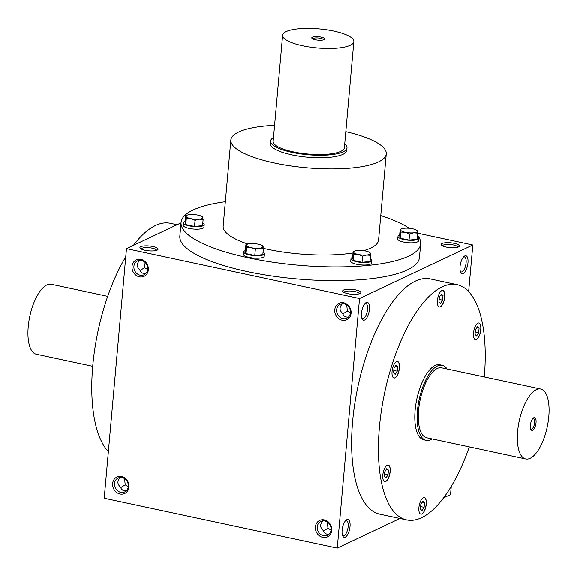 <?xml version="1.0" encoding="UTF-8"?>
<svg xmlns="http://www.w3.org/2000/svg" width="577" height="577" viewBox="0 0 577 577"><rect width="100%" height="100%" fill="white"/><g stroke="black" fill="none" stroke-linecap="round" stroke-linejoin="round"><path stroke-width="0.87" d="M420.828 504.37L422.883 501.153L424.513 502.625L424.095 507.313L422.047 510.522L420.417 509.051L420.828 504.37M422.249 502.141L424.513 502.625M469.303 446.879A120.283 48.158 -77.9 0 1 421.52 517.72A120.283 48.158 -77.9 0 1 406.655 519.913A120.283 48.158 -77.9 0 1 384.736 392.216A120.283 48.158 -77.9 0 1 456.991 284.67A120.283 48.158 -77.9 0 1 484.269 376.94M437.517 304.281A8.453 3.383 -77.9 0 1 438.635 295.027A8.453 3.383 -77.9 0 1 442.833 290.455A8.453 3.383 -77.9 0 1 444.377 299.427A8.453 3.383 -77.9 0 1 439.299 306.986A8.453 3.383 -77.9 0 1 437.517 304.281M474.33 328.717A8.453 3.383 -77.9 0 1 478.924 323.005A8.453 3.383 -77.9 0 1 480.468 331.977A8.453 3.383 -77.9 0 1 475.39 339.536A8.453 3.383 -77.9 0 1 474.33 328.717M426.129 500.302A8.453 3.383 -77.9 0 1 425.011 509.549A8.453 3.383 -77.9 0 1 420.813 514.129A8.453 3.383 -77.9 0 1 419.27 505.156A8.453 3.383 -77.9 0 1 424.347 497.598A8.453 3.383 -77.9 0 1 426.129 500.302M389.316 475.859A8.453 3.383 -77.9 0 1 384.722 481.579A8.453 3.383 -77.9 0 1 383.178 472.606A8.453 3.383 -77.9 0 1 388.256 465.048A8.453 3.383 -77.9 0 1 389.316 475.859M395.007 377.848A8.453 3.383 -77.9 0 1 393.961 378.007A8.453 3.383 -77.9 0 1 392.425 369.028A8.453 3.383 -77.9 0 1 397.503 361.476A8.453 3.383 -77.9 0 1 399.27 369.215A8.453 3.383 -77.9 0 1 395.007 377.848M426.129 440.301L423.799 439.804A38.363 15.355 -77.9 0 1 415.786 404.657A38.363 15.355 -77.9 0 1 435.108 365.479A38.363 15.355 -77.9 0 1 439.847 364.779L442.184 365.277A38.363 15.355 102.1 0 0 419.133 399.572A38.363 15.355 102.1 0 0 426.129 440.301A38.363 15.355 102.1 0 0 430.868 439.602A38.363 15.355 102.1 0 0 432.108 438.924M442.509 245.86A7.696 2.063 -174.9 0 1 450.348 244.54A7.696 2.063 -174.9 0 1 457.835 247.23M458.441 246.992A9.102 2.438 -174.9 0 1 449.404 247.612A9.102 2.438 -174.9 0 1 441.52 245.146A9.102 2.438 -174.9 0 1 450.507 242.816A9.102 2.438 -174.9 0 1 458.939 246.696A9.102 2.438 -174.9 0 1 458.441 246.992M359.889 293.556A9.102 2.438 -174.9 0 1 350.852 294.169A9.102 2.438 -174.9 0 1 342.969 291.71A9.102 2.438 -174.9 0 1 351.956 289.38A9.102 2.438 -174.9 0 1 360.387 293.26A9.102 2.438 -174.9 0 1 359.889 293.556M140.831 246.675A9.102 2.438 5.1 0 0 140.218 248.319A9.102 2.438 5.1 0 0 148.772 250.851A9.102 2.438 5.1 0 0 157.636 249.877A9.102 2.438 5.1 0 0 152.342 246.429A9.102 2.438 5.1 0 0 140.831 246.675M181.055 222.419L179.829 236.144A120.283 32.225 5.1 0 0 271.363 275.929A120.283 32.225 5.1 0 0 407.42 269.899A120.283 32.225 5.1 0 0 419.443 257.53L420.669 243.804A120.283 32.225 -174.9 0 1 408.646 256.174A120.283 32.225 -174.9 0 1 272.589 262.196A120.283 32.225 -174.9 0 1 181.055 222.419A120.283 32.225 -174.9 0 1 225.326 201.741M181.012 222.895L126.478 248.658L359.521 298.525L472.801 245.009L417.64 233.202M126.478 248.658L104.199 498.232L337.249 548.1L399.948 518.478M443.576 497.864L450.522 494.583L451.257 486.389M324.324 519.906A9.102 7.977 -115.3 0 0 316.095 531.496A9.102 7.977 -115.3 0 0 330.224 534.518A9.102 7.977 -115.3 0 0 324.324 519.906M120.016 493.991A9.102 7.977 64.7 0 1 114.123 479.372A9.102 7.977 64.7 0 1 128.253 482.401A9.102 7.977 64.7 0 1 120.016 493.991M343.704 302.774A9.102 7.977 -115.3 0 0 335.475 314.364A9.102 7.977 -115.3 0 0 349.597 317.386A9.102 7.977 -115.3 0 0 343.704 302.774M139.396 276.859A9.102 7.977 64.7 0 1 133.503 262.246A9.102 7.977 64.7 0 1 147.633 265.269A9.102 7.977 64.7 0 1 139.396 276.859M359.521 298.525L337.249 548.1M472.801 245.009L468.639 291.616M464.766 255.972A9.102 3.642 102.1 0 0 464.146 256.368A9.102 3.642 102.1 0 0 460.424 263.949A9.102 3.642 102.1 0 0 460.72 272.38A9.102 3.642 102.1 0 0 467.392 266.163A9.102 3.642 102.1 0 0 464.766 255.972M366.215 302.536A9.102 3.642 102.1 0 0 365.594 302.932A9.102 3.642 102.1 0 0 361.873 310.513A9.102 3.642 102.1 0 0 362.168 318.944A9.102 3.642 102.1 0 0 368.84 312.727A9.102 3.642 102.1 0 0 366.215 302.536M346.835 519.668A9.102 3.642 102.1 0 0 346.214 520.065A9.102 3.642 102.1 0 0 342.493 527.638A9.102 3.642 102.1 0 0 342.788 536.076A9.102 3.642 102.1 0 0 349.46 529.852A9.102 3.642 102.1 0 0 346.835 519.668M406.655 519.913L379.854 514.179A120.283 48.158 -77.9 0 1 357.935 386.482A120.283 48.158 -77.9 0 1 430.19 278.936L456.991 284.67M342.471 303.697C339.204 307.115 339.24 310.325 342.579 313.325C343.488 316.138 345.45 317.372 348.458 317.04M342.774 313.924L347.318 311.09L350.405 312.95M343.957 292.424A7.696 2.063 -174.9 0 1 351.797 291.104A7.696 2.063 -174.9 0 1 359.283 293.794M156.533 250.404A7.696 2.063 5.1 0 0 150.583 247.901A7.696 2.063 5.1 0 0 141.971 248.298A7.696 2.063 5.1 0 0 141.206 249.04M323.091 520.829C319.824 524.248 319.86 527.457 323.199 530.458C324.108 533.263 326.07 534.504 329.078 534.172M323.394 531.049L327.938 528.215L331.025 530.083M324.822 520.966A7.696 6.744 -115.3 0 0 320.87 521.392A7.696 6.744 -115.3 0 0 318.064 531.229A7.696 6.744 -115.3 0 0 327.447 535.305A7.696 6.744 -115.3 0 0 330.953 527.616A7.696 6.744 -115.3 0 0 324.822 520.966M126.327 490.782L122.713 490.19L121.314 488.907L120.449 487.075C117.109 484.067 117.073 480.857 120.341 477.446M120.752 492.347A7.696 6.744 64.7 0 1 114.621 485.697A7.696 6.744 64.7 0 1 118.126 478.008A7.696 6.744 64.7 0 1 127.51 482.083A7.696 6.744 64.7 0 1 124.697 491.921A7.696 6.744 64.7 0 1 120.752 492.347M344.195 303.834A7.696 6.744 -115.3 0 0 340.25 304.259A7.696 6.744 -115.3 0 0 337.444 314.097A7.696 6.744 -115.3 0 0 346.827 318.179A7.696 6.744 -115.3 0 0 350.326 310.484A7.696 6.744 -115.3 0 0 344.195 303.834M145.707 273.657L142.093 273.058L140.694 271.781L139.829 269.942C136.489 266.942 136.453 263.732 139.721 260.314M140.132 275.222A7.696 6.744 64.7 0 1 134.001 268.572A7.696 6.744 64.7 0 1 137.499 260.876A7.696 6.744 64.7 0 1 146.883 264.951A7.696 6.744 64.7 0 1 144.077 274.789A7.696 6.744 64.7 0 1 140.132 275.222M345.818 131.679A78.025 20.902 -174.9 0 1 386.258 153.944L378.577 240.046A78.025 20.902 -174.9 0 1 370.773 248.067A78.025 20.902 -174.9 0 1 363.611 250.685M353.016 252.986A78.025 20.902 -174.9 0 1 263.35 248.377M247.858 244.064A78.025 20.902 -174.9 0 1 223.148 226.17L230.836 140.067A78.025 20.902 -174.9 0 1 274.58 125.324M380.755 215.61A120.283 32.225 -174.9 0 1 409.317 228.326M417.452 235.279A120.283 32.225 -174.9 0 1 420.669 243.804M346.979 147.921L346.755 150.417A38.363 10.278 -174.9 0 1 342.918 154.362A38.363 10.278 -174.9 0 1 299.528 156.28A38.363 10.278 -174.9 0 1 270.339 143.594L270.563 141.098A38.363 10.278 5.1 0 0 299.752 153.785A38.363 10.278 5.1 0 0 343.142 151.866A38.363 10.278 5.1 0 0 346.979 147.921A38.363 10.278 5.1 0 0 344.721 143.983M386.258 153.944A78.025 20.902 -174.9 0 1 378.462 161.964A78.025 20.902 -174.9 0 1 290.209 165.873A78.025 20.902 -174.9 0 1 230.836 140.067M108.361 451.625A120.283 48.158 -77.9 0 1 125.743 256.852M133.424 245.376A120.283 48.158 -77.9 0 1 170.345 223.328L177.052 224.763M460.367 271.515A7.696 3.08 102.1 0 0 461.117 271.962A7.696 3.08 102.1 0 0 465.74 265.081A7.696 3.08 102.1 0 0 464.334 256.916A7.696 3.08 102.1 0 0 463.475 257.017M361.815 318.078A7.696 3.08 102.1 0 0 362.565 318.526A7.696 3.08 102.1 0 0 367.188 311.645A7.696 3.08 102.1 0 0 365.782 303.48A7.696 3.08 102.1 0 0 364.924 303.581M346.748 304.937L347.318 311.09M342.442 535.211A7.696 3.08 102.1 0 0 343.185 535.658A7.696 3.08 102.1 0 0 347.808 528.777A7.696 3.08 102.1 0 0 346.409 520.605A7.696 3.08 102.1 0 0 345.544 520.706M327.368 522.062L327.938 528.215M147.654 269.567L144.567 267.706L140.023 270.534M144.567 267.706L143.998 261.554M128.282 486.699L125.187 484.831L120.643 487.666M125.187 484.831L124.618 478.679M397.445 361.462A8.453 3.383 -77.9 0 1 399.14 369.266A8.453 3.383 -77.9 0 1 394.892 377.827A8.453 3.383 -77.9 0 1 393.903 377.993M393.983 368.241L396.031 365.032L397.668 366.503L397.25 371.184L395.202 374.394L393.564 372.922L393.983 368.241M393.788 370.448L397.25 371.184M395.404 366.02L397.668 366.503M442.775 290.44A8.453 3.383 -77.9 0 1 444.261 299.398A8.453 3.383 -77.9 0 1 439.241 306.971M441.369 294.01L442.999 295.482L442.581 300.163L440.532 303.372L438.902 301.901L439.321 297.22L441.369 294.01M478.867 322.99A8.453 3.383 -77.9 0 1 480.352 331.955A8.453 3.383 -77.9 0 1 475.333 339.521M479.09 328.032L478.672 332.713L476.624 335.929L474.994 334.458L475.412 329.77L477.46 326.56L479.09 328.032L476.826 327.548M424.29 497.59A8.453 3.383 -77.9 0 1 426.014 500.273A8.453 3.383 -77.9 0 1 424.917 509.462A8.453 3.383 -77.9 0 1 420.756 514.114M388.198 465.033A8.453 3.383 -77.9 0 1 389.201 475.837A8.453 3.383 -77.9 0 1 384.664 481.564M384.325 476.501L384.744 471.813L386.792 468.603L388.422 470.075L388.004 474.756L385.955 477.972L384.325 476.501M439.119 299.427L442.581 300.163M440.734 294.998L442.999 295.482M475.21 331.977L478.672 332.713M420.633 506.57L424.095 507.313M384.542 474.02L388.004 474.756M386.157 469.591L388.422 470.075M323.567 39.871A5.445 1.457 5.1 0 0 318.273 38.003A5.445 1.457 5.1 0 0 312.734 38.904M350.282 45.294A35.76 9.578 5.1 0 0 353.852 41.616A35.76 9.578 5.1 0 0 319.088 28.9A35.76 9.578 5.1 0 0 282.615 35.262A35.76 9.578 5.1 0 0 309.827 47.09A35.76 9.578 5.1 0 0 350.282 45.294M282.615 35.262L273.152 141.329A35.76 9.578 5.1 0 0 300.365 153.157A35.76 9.578 5.1 0 0 340.812 151.369A35.76 9.578 5.1 0 0 344.39 147.69L353.852 41.616M324.065 39.69A6.498 1.745 5.1 0 0 324.411 39.481A6.498 1.745 5.1 0 0 318.389 36.704A6.498 1.745 5.1 0 0 311.969 38.37A6.498 1.745 5.1 0 0 317.61 40.13A6.498 1.745 5.1 0 0 324.065 39.69M273.484 137.629A38.363 10.278 5.1 0 0 270.563 141.098M262.679 245.881L263.372 248.557L259.405 248.233A8.453 2.265 5.1 0 0 263.09 246.494A8.453 2.265 5.1 0 0 262.16 245.535A8.453 2.265 5.1 0 0 258.366 244.222A8.453 2.265 5.1 0 0 249.971 243.689A8.453 2.265 5.1 0 0 247.403 244.215A8.453 2.265 5.1 0 0 246.285 245.427A8.453 2.265 5.1 0 0 251.002 247.699A8.453 2.265 5.1 0 0 259.405 248.233L255.315 249.358L251.002 247.699L246.567 247.49L245.874 244.814L247.403 244.215M245.874 244.814L245.326 250.952L246.018 253.628L254.767 255.496L262.823 254.695L263.372 248.557M245.362 250.584A10.4 2.784 5.1 0 0 244.756 250.829A10.4 2.784 5.1 0 0 243.71 251.897L243.487 254.392A10.4 2.784 5.1 0 0 253.606 258.092A10.4 2.784 5.1 0 0 264.216 256.246L264.439 253.75A10.4 2.784 5.1 0 0 263.047 252.163M243.71 251.897A10.4 2.784 5.1 0 0 253.83 255.597A10.4 2.784 5.1 0 0 264.439 253.75M254.767 255.496L255.315 249.358M246.018 253.628L246.567 247.49M369.936 252.697L370.629 255.373L366.669 255.048A8.453 2.265 5.1 0 0 370.347 253.31A8.453 2.265 5.1 0 0 369.424 252.351A8.453 2.265 5.1 0 0 365.63 251.038A8.453 2.265 5.1 0 0 357.228 250.505A8.453 2.265 5.1 0 0 354.667 251.031A8.453 2.265 5.1 0 0 353.55 252.243A8.453 2.265 5.1 0 0 358.267 254.515A8.453 2.265 5.1 0 0 366.669 255.048L362.572 256.174L358.267 254.515L353.831 254.306L353.138 251.63L354.667 251.031M353.138 251.63L352.59 257.768L353.283 260.443L362.031 262.319L370.081 261.511L370.629 255.373M352.626 257.407A10.4 2.784 5.1 0 0 352.013 257.645A10.4 2.784 5.1 0 0 350.975 258.712L350.751 261.208A10.4 2.784 5.1 0 0 360.863 264.915A10.4 2.784 5.1 0 0 371.473 263.062L371.696 260.566A10.4 2.784 5.1 0 0 370.311 258.979M350.975 258.712A10.4 2.784 5.1 0 0 361.087 262.42A10.4 2.784 5.1 0 0 371.696 260.566M362.031 262.319L362.572 256.174M353.283 260.443L353.831 254.306M416.947 230.49L417.64 233.166L413.68 232.841A8.453 2.265 5.1 0 0 417.359 231.103A8.453 2.265 5.1 0 0 416.435 230.136A8.453 2.265 5.1 0 0 412.642 228.824A8.453 2.265 5.1 0 0 404.239 228.29A8.453 2.265 5.1 0 0 401.679 228.824A8.453 2.265 5.1 0 0 400.561 230.035A8.453 2.265 5.1 0 0 405.278 232.307A8.453 2.265 5.1 0 0 413.68 232.841L409.583 233.966L405.278 232.307L400.842 232.091L400.149 229.422L401.679 228.824M400.149 229.422L399.601 235.56L400.294 238.236L409.035 240.104L417.092 239.304L417.64 233.166M399.63 235.192A10.4 2.784 5.1 0 0 399.024 235.438A10.4 2.784 5.1 0 0 397.986 236.505L397.762 239.001A10.4 2.784 5.1 0 0 407.874 242.701A10.4 2.784 5.1 0 0 418.484 240.847L418.707 238.351A10.4 2.784 5.1 0 0 417.315 236.772M397.986 236.505A10.4 2.784 5.1 0 0 408.098 240.205A10.4 2.784 5.1 0 0 418.707 238.351M409.035 240.104L409.583 233.966M400.294 238.236L400.842 232.091M202.426 216.851L203.118 219.527L199.152 219.202A8.453 2.265 5.1 0 0 202.837 217.464A8.453 2.265 5.1 0 0 201.914 216.505A8.453 2.265 5.1 0 0 198.12 215.192A8.453 2.265 5.1 0 0 189.718 214.658A8.453 2.265 5.1 0 0 187.157 215.185A8.453 2.265 5.1 0 0 186.032 216.397A8.453 2.265 5.1 0 0 190.756 218.669A8.453 2.265 5.1 0 0 199.152 219.202L195.062 220.335L190.756 218.669L186.313 218.459L185.628 215.784L187.157 215.185M185.628 215.784L185.08 221.921L185.765 224.597L194.514 226.472L202.57 225.665L203.118 219.527M185.109 221.561A10.4 2.784 5.1 0 0 184.503 221.799A10.4 2.784 5.1 0 0 183.464 222.873L183.241 225.369A10.4 2.784 5.1 0 0 193.353 229.069A10.4 2.784 5.1 0 0 203.962 227.215L204.186 224.72A10.4 2.784 5.1 0 0 202.794 223.14M183.464 222.873A10.4 2.784 5.1 0 0 193.576 226.573A10.4 2.784 5.1 0 0 204.186 224.72M194.514 226.472L195.062 220.335M185.765 224.597L186.313 218.459M530.602 428.812A5.445 2.178 102.1 0 0 531.114 429.108A5.445 2.178 102.1 0 0 531.785 429.007A5.445 2.178 102.1 0 0 534.526 423.446A5.445 2.178 102.1 0 0 533.393 418.455A5.445 2.178 102.1 0 0 532.802 418.52M530.133 458.297A35.76 14.317 102.1 0 0 548.15 421.78A35.76 14.317 102.1 0 0 540.678 389.013A35.76 14.317 102.1 0 0 519.199 420.986A35.76 14.317 102.1 0 0 525.712 458.953A35.76 14.317 102.1 0 0 530.133 458.297M540.678 389.013L441.636 367.823A35.76 14.317 102.1 0 0 420.157 399.796A35.76 14.317 102.1 0 0 426.67 437.755L525.712 458.953M532.643 430.226A6.498 2.604 102.1 0 0 536.062 422.162A6.498 2.604 102.1 0 0 533.307 418.029A6.498 2.604 102.1 0 0 530.652 423.439A6.498 2.604 102.1 0 0 530.862 429.461A6.498 2.604 102.1 0 0 532.643 430.226M447.074 368.984A38.363 15.355 102.1 0 0 442.184 365.277M92.731 366.301L36.322 354.228A35.76 14.317 -77.9 0 1 28.85 321.468A35.76 14.317 -77.9 0 1 46.867 284.944A35.76 14.317 -77.9 0 1 51.288 284.288L107.697 296.362M262.16 245.535L262.795 245.91M369.424 252.351L370.052 252.726M416.435 230.136L417.063 230.519M201.914 216.505L202.541 216.88"/></g></svg>
